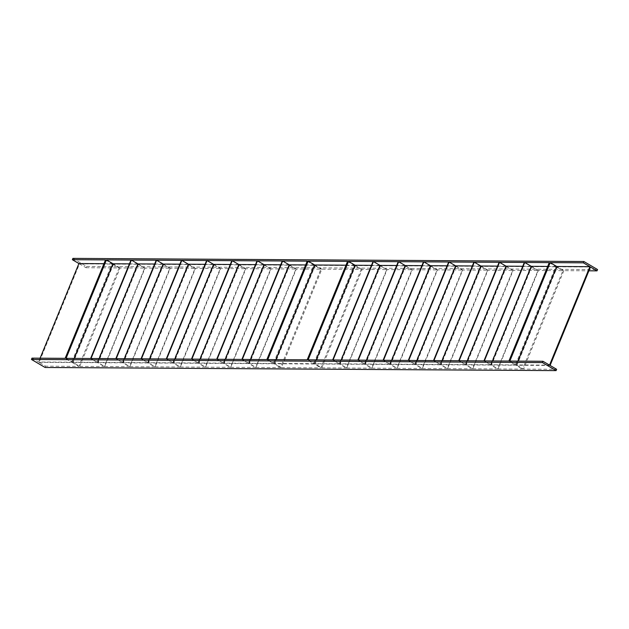 <?xml version="1.0" encoding="UTF-8"?>
<svg xmlns="http://www.w3.org/2000/svg" width="629" height="629" viewBox="0 0 629 629"><rect width="100%" height="100%" fill="white"/><g stroke="black" fill="none" stroke-linecap="round" stroke-linejoin="round"><path stroke-width="0.47" stroke-dasharray="3.15 2.36" d="M31.985 358.137L38.55 361.997L71.698 362.202L65.133 358.341M72.901 258.385L86.566 266.413L86.031 267.726L79.466 263.873L39.092 362.32L45.658 366.172L45.115 367.485M40.107 358.192L38.55 361.997M66.076 358.349L72.634 362.202L97.173 362.351L90.615 358.499M91.024 358.499L97.581 362.359L122.388 362.508L115.83 358.656M116.231 358.656L122.797 362.508L147.603 362.666L141.045 358.805M141.446 358.813L148.004 362.666L172.818 362.815L166.253 358.962M166.661 358.962L173.219 362.823L198.025 362.972L191.468 359.12M191.869 359.12L198.434 362.972L223.24 363.13L216.683 359.269M217.084 359.277L223.641 363.13L248.455 363.279L241.898 359.426M242.299 359.426L248.856 363.287L273.395 363.436L266.838 359.576M267.781 359.584L274.338 363.444L313.737 363.68L307.18 359.827M308.124 359.835L314.681 363.688L339.22 363.837L332.662 359.985M333.063 359.985L339.621 363.837L364.435 363.994L357.877 360.134M358.278 360.142L364.836 363.994L389.65 364.144L383.085 360.291M383.493 360.291L390.051 364.152L414.857 364.301L408.3 360.448M408.701 360.448L415.266 364.301L440.072 364.458L433.515 360.598M433.916 360.606L440.473 364.458L465.287 364.608L458.73 360.755M459.131 360.755L465.688 364.616L490.502 364.765L483.937 360.912M484.346 360.912L490.903 364.765L515.442 364.922L508.885 361.062M509.828 361.07L516.385 364.922L549.534 365.127M39.092 362.32L72.241 362.516L78.798 366.377L45.658 366.172M86.031 267.726L119.172 267.93L78.798 366.377M86.566 266.413L597.55 269.55M550.076 365.449L516.928 365.245L557.302 266.798L563.867 270.659L588.893 270.808M563.867 270.659L523.493 369.105L556.634 369.302M79.741 366.385L104.28 366.534L144.654 268.088L120.115 267.938L79.741 366.385L73.184 362.524L97.723 362.674L104.28 366.534M104.689 366.534L129.495 366.683L169.869 268.245L145.063 268.088L104.689 366.534L98.124 362.681L122.938 362.831L129.495 366.683M129.896 366.691L154.71 366.841L195.084 268.394L170.27 268.245L129.896 366.691L123.339 362.831L148.145 362.988L154.71 366.841M155.111 366.841L179.918 366.998L220.299 268.552L195.485 268.402L155.111 366.841L148.554 362.988L173.36 363.137L179.918 366.998M180.326 366.998L205.133 367.147L245.507 268.709L220.7 268.552L180.326 366.998L173.769 363.145L198.575 363.295L205.133 367.147M205.541 367.155L230.348 367.305L270.722 268.858L245.915 268.709L205.541 367.155L198.976 363.295L223.79 363.452L230.348 367.305M230.749 367.305L255.563 367.462L295.937 269.015L271.123 268.866L230.749 367.305L224.191 363.452L248.998 363.601L255.563 367.462M255.964 367.462L280.503 367.611L320.876 269.165L296.338 269.015L255.964 367.462L249.406 363.609L273.945 363.759L280.503 367.611M281.446 367.619L320.845 367.863L361.219 269.416L321.82 269.173L281.446 367.619L274.889 363.759L314.288 364.002L320.845 367.863M321.789 367.863L346.327 368.012L386.701 269.574L362.162 269.424L321.789 367.863L315.223 364.01L339.77 364.16L346.327 368.012M346.728 368.02L371.542 368.169L411.916 269.723L387.102 269.574L346.728 368.02L340.171 364.16L364.977 364.317L371.542 368.169M371.943 368.169L396.75 368.327L437.131 269.88L412.317 269.731L371.943 368.169L365.386 364.317L390.192 364.466L396.75 368.327M397.158 368.327L421.965 368.476L462.339 270.038L437.532 269.88L397.158 368.327L390.593 364.474L415.407 364.623L421.965 368.476M422.366 368.484L447.18 368.633L487.554 270.187L462.747 270.038L422.366 368.484L415.808 364.623L440.622 364.781L447.18 368.633M447.581 368.633L472.395 368.791L512.769 270.344L487.955 270.195L447.581 368.633L441.023 364.781L465.83 364.93L472.395 368.791M472.796 368.791L497.602 368.94L537.976 270.501L513.17 270.344L472.796 368.791L466.238 364.938L491.045 365.087L497.602 368.94M498.011 368.948L522.55 369.097L562.924 270.651L538.385 270.501L498.011 368.948L491.446 365.087L515.992 365.237L522.55 369.097M516.928 365.245L523.493 369.105M105.507 259.895L112.072 263.755L71.698 362.202M103.95 263.7L112.072 263.755M517.942 361.117L516.385 364.922M549.259 262.615L555.816 266.476L515.442 364.922M547.694 266.421L555.816 266.476M492.46 360.96L490.903 364.765M524.311 262.466L530.876 266.319L490.502 364.765M522.754 266.271L530.876 266.319M467.253 360.81L465.688 364.616M499.104 262.309L505.661 266.169L465.287 364.608M497.539 266.114L505.661 266.169M442.038 360.653L440.473 364.458M473.889 262.159L480.446 266.012L440.072 364.458M472.324 265.965L480.446 266.012M416.823 360.496L415.266 364.301M448.674 262.002L455.231 265.855L414.857 364.301M447.117 265.808L455.231 265.855M391.608 360.346L390.051 364.152M423.459 261.845L430.024 265.705L389.65 364.144M421.902 265.65L430.024 265.705M366.4 360.189L364.836 363.994M398.251 261.695L404.809 265.548L364.435 363.994M396.687 265.501L404.809 265.548M341.185 360.032L339.621 363.837M373.036 261.538L379.594 265.391L339.22 363.837M371.472 265.344L379.594 265.391M316.238 359.882L314.681 363.688M347.554 261.381L354.111 265.241L313.737 363.68M345.997 265.186L354.111 265.241M275.903 359.631L274.338 363.444M307.211 261.137L313.777 264.99L273.395 363.436M305.655 264.943L313.777 264.99M250.421 359.481L248.856 363.287M282.272 260.98L288.829 264.84L248.455 363.279M280.707 264.785L288.829 264.84M225.206 359.324L223.641 363.13M257.057 260.831L263.614 264.683L223.24 363.13M255.492 264.636L263.614 264.683M199.991 359.167L198.434 362.972M231.842 260.673L238.407 264.526L198.025 362.972M230.285 264.479L238.407 264.526M174.783 359.017L173.219 362.823M206.634 260.516L213.192 264.377L172.818 362.815M205.07 264.322L213.192 264.377M149.568 358.86L148.004 362.666M181.419 260.367L187.977 264.219L147.603 362.666M179.855 264.172L187.977 264.219M124.353 358.703L122.797 362.508M156.204 260.209L162.762 264.062L122.388 362.508M154.648 264.015L162.762 264.062M99.138 358.554L97.581 362.359M130.989 260.052L137.554 263.913L97.173 362.351M129.432 263.858L137.554 263.913M74.198 358.396L72.634 362.202M79.466 263.873L112.615 264.078L72.241 362.516M112.615 264.078L119.172 267.93M557.302 266.798L590.45 267.003M538.385 270.501L531.827 266.649L556.366 266.798L562.924 270.651M556.366 266.798L515.992 365.237M531.827 266.649L491.446 365.087M513.17 270.344L506.612 266.492L531.419 266.641L537.976 270.501M531.419 266.641L491.045 365.087M506.612 266.492L466.238 364.938M487.955 270.195L481.397 266.334L506.203 266.492L512.769 270.344M506.203 266.492L465.83 364.93M481.397 266.334L441.023 364.781M462.747 270.038L456.182 266.185L480.996 266.334L487.554 270.187M480.996 266.334L440.622 364.781M456.182 266.185L415.808 364.623M437.532 269.88L430.975 266.028L455.781 266.177L462.339 270.038M455.781 266.177L415.407 364.623M430.975 266.028L390.593 364.474M412.317 269.731L405.76 265.87L430.566 266.028L437.131 269.88M430.566 266.028L390.192 364.466M405.76 265.87L365.386 364.317M387.102 269.574L380.545 265.721L405.359 265.87L411.916 269.723M405.359 265.87L364.977 364.317M380.545 265.721L340.171 364.16M362.162 269.424L355.605 265.564L380.144 265.713L386.701 269.574M380.144 265.713L339.77 364.16M355.605 265.564L315.223 364.01M321.82 269.173L315.263 265.32L354.662 265.556L361.219 269.416M354.662 265.556L314.288 364.002M315.263 265.32L274.889 363.759M296.338 269.015L289.78 265.163L314.319 265.312L320.876 269.165M314.319 265.312L273.945 363.759M289.78 265.163L249.406 363.609M271.123 268.866L264.565 265.006L289.379 265.163L295.937 269.015M289.379 265.163L248.998 363.601M264.565 265.006L224.191 363.452M245.915 268.709L239.35 264.856L264.164 265.006L270.722 268.858M264.164 265.006L223.79 363.452M239.35 264.856L198.976 363.295M220.7 268.552L214.143 264.699L238.949 264.848L245.507 268.709M238.949 264.848L198.575 363.295M214.143 264.699L173.769 363.145M195.485 268.402L188.928 264.542L213.734 264.699L220.299 268.552M213.734 264.699L173.36 363.137M188.928 264.542L148.554 362.988M170.27 268.245L163.713 264.392L188.527 264.542L195.084 268.394M188.527 264.542L148.145 362.988M163.713 264.392L123.339 362.831M145.063 268.088L138.498 264.235L163.312 264.384L169.869 268.245M163.312 264.384L122.938 362.831M138.498 264.235L98.124 362.681M120.115 267.938L113.558 264.078L138.097 264.235L144.654 268.088M138.097 264.235L97.723 362.674M113.558 264.078L73.184 362.524"/><path stroke-width="0.94" d="M542.434 362.587L542.969 361.274L509.828 361.07L550.202 262.623L583.342 262.828L583.885 261.515L72.901 258.385L72.366 259.698L105.507 259.895L65.133 358.341L31.985 358.137L31.45 359.45L542.434 362.587L556.099 370.615L45.115 367.485L31.45 359.45M66.076 358.349L90.615 358.499L130.989 260.052L106.45 259.903L66.076 358.349M91.024 358.499L115.83 358.656L156.204 260.209L131.398 260.06L91.024 358.499M116.231 358.656L141.045 358.805L181.419 260.367L156.605 260.209L116.231 358.656M141.446 358.813L166.253 358.962L206.634 260.516L181.82 260.367L141.446 358.813M166.661 358.962L191.468 359.12L231.842 260.673L207.035 260.524L166.661 358.962M191.869 359.12L216.683 359.269L257.057 260.831L232.25 260.673L191.869 359.12M217.084 359.277L241.898 359.426L282.272 260.98L257.458 260.831L217.084 359.277M242.299 359.426L266.838 359.576L307.211 261.137L282.673 260.988L242.299 359.426M267.781 359.584L307.18 359.827L347.554 261.381L308.155 261.137L267.781 359.584M308.124 359.835L332.662 359.985L373.036 261.538L348.497 261.389L308.124 359.835M333.063 359.985L357.877 360.134L398.251 261.695L373.437 261.538L333.063 359.985M358.278 360.142L383.085 360.291L423.459 261.845L398.652 261.695L358.278 360.142M383.493 360.291L408.3 360.448L448.674 262.002L423.867 261.853L383.493 360.291M408.701 360.448L433.515 360.598L473.889 262.159L449.082 262.002L408.701 360.448M433.916 360.606L458.73 360.755L499.104 262.309L474.29 262.159L433.916 360.606M459.131 360.755L483.937 360.912L524.311 262.466L499.505 262.317L459.131 360.755M484.346 360.912L508.885 361.062L549.259 262.615L524.72 262.466L484.346 360.912M72.366 259.698L78.924 263.551L40.107 358.192M542.969 361.274L549.534 365.127L589.908 266.68L583.342 262.828M583.885 261.515L597.55 269.55L597.015 270.863L590.45 267.003L550.076 365.449L556.634 369.302L556.099 370.615M588.893 270.808L597.015 270.863M78.924 263.551L103.95 263.7M550.202 262.623L556.759 266.484L589.908 266.68M556.759 266.484L517.942 361.117M524.72 262.466L531.277 266.326L547.694 266.421M531.277 266.326L492.46 360.96M499.505 262.317L506.062 266.169L522.754 266.271M506.062 266.169L467.253 360.81M474.29 262.159L480.855 266.012L497.539 266.114M480.855 266.012L442.038 360.653M449.082 262.002L455.64 265.863L472.324 265.965M455.64 265.863L416.823 360.496M423.867 261.853L430.425 265.705L447.117 265.808M430.425 265.705L391.608 360.346M398.652 261.695L405.21 265.548L421.902 265.65M405.21 265.548L366.4 360.189M373.437 261.538L380.002 265.399L396.687 265.501M380.002 265.399L341.185 360.032M348.497 261.389L355.055 265.241L371.472 265.344M355.055 265.241L316.238 359.882M308.155 261.137L314.712 264.998L345.997 265.186M314.712 264.998L275.903 359.631M282.673 260.988L289.23 264.84L305.655 264.943M289.23 264.84L250.421 359.481M257.458 260.831L264.023 264.683L280.707 264.785M264.023 264.683L225.206 359.324M232.25 260.673L238.808 264.534L255.492 264.636M238.808 264.534L199.991 359.167M207.035 260.524L213.593 264.377L230.285 264.479M213.593 264.377L174.783 359.017M181.82 260.367L188.378 264.219L205.07 264.322M188.378 264.219L149.568 358.86M156.605 260.209L163.17 264.07L179.855 264.172M163.17 264.07L124.353 358.703M131.398 260.06L137.955 263.913L154.648 264.015M137.955 263.913L99.138 358.554M106.45 259.903L113.008 263.763L129.432 263.858M113.008 263.763L74.198 358.396"/></g></svg>
